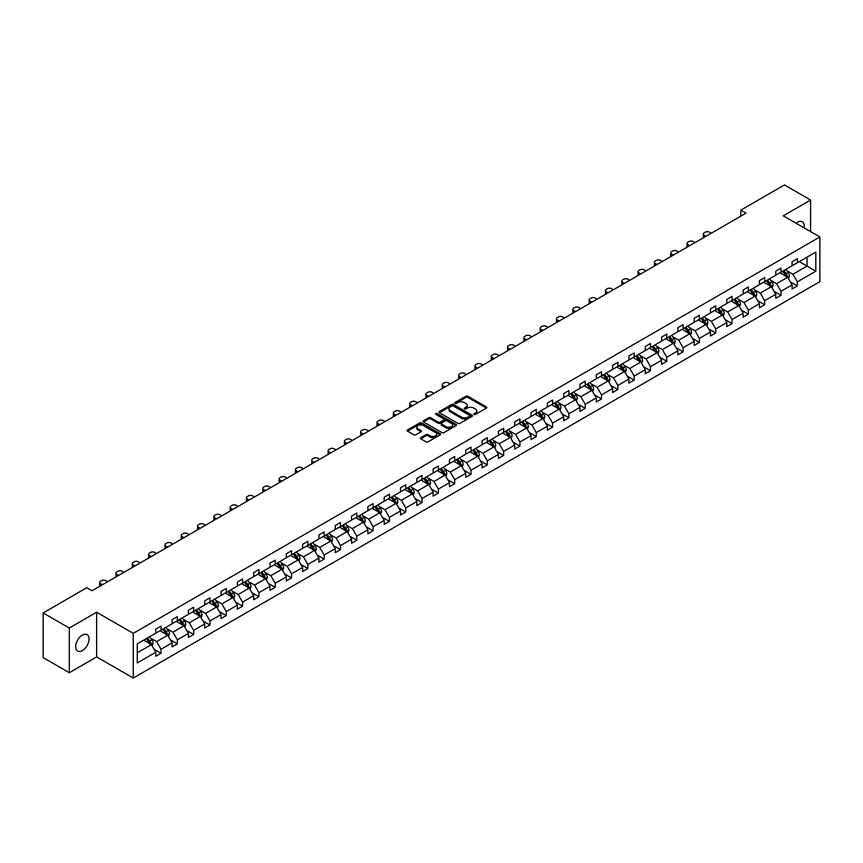 <?xml version="1.0" encoding="UTF-8"?>
<svg xmlns="http://www.w3.org/2000/svg" width="863" height="863" viewBox="0 0 863 863"><rect width="100%" height="100%" fill="white"/><g stroke="black" fill="none" stroke-linecap="round" stroke-linejoin="round"><path stroke-width="1.29" d="M474.067 414.413A1.014 0.583 0 0 0 475.502 414.413L486.419 408.113A1.456 0.841 0 0 0 486.84 407.519A1.456 0.841 0 0 0 486.419 406.937L467.94 396.268A1.456 0.841 0 0 0 465.88 396.268L454.974 402.557A1.014 0.583 0 0 0 456.408 403.388L457.822 402.579A4.649 2.686 0 0 1 464.391 402.579L465.934 403.463A4.649 2.686 0 0 1 467.293 405.362A4.649 2.686 0 0 1 465.934 407.26L464.521 408.07A1.014 0.583 0 0 0 465.955 408.9L467.368 408.091A4.649 2.686 0 0 1 473.938 408.091L475.481 408.976A4.649 2.686 0 0 1 476.84 410.874A4.649 2.686 0 0 1 475.481 412.773L474.067 413.582A1.014 0.583 0 0 0 474.067 414.413L474.067 413.582M82.373 650.551A9.461 5.469 120 0 0 88.555 642.212A9.461 5.469 120 0 0 87.098 634.618A9.461 5.469 120 0 0 82.373 635.092A9.461 5.469 120 0 0 76.181 643.431A9.461 5.469 120 0 0 77.638 651.015A9.461 5.469 120 0 0 82.373 650.551M804.057 227.843A9.461 5.469 120 0 0 802.256 221.737A9.461 5.469 120 0 0 797.52 222.201A9.461 5.469 120 0 0 796.064 223.237M420.82 437.627A1.456 0.841 0 0 0 420.389 438.221A1.456 0.841 0 0 0 420.82 438.814L425.998 441.813A1.456 0.841 0 0 0 428.048 441.813L440.162 434.823A1.456 0.841 0 0 0 440.594 434.229A1.456 0.841 0 0 0 440.162 433.636L421.683 422.967A1.456 0.841 0 0 0 419.634 422.967L407.519 429.957A1.456 0.841 0 0 0 407.099 430.551A1.456 0.841 0 0 0 407.519 431.144L413.787 434.758A1.456 0.841 0 0 0 415.837 434.758L421.025 431.77A1.456 0.841 0 0 0 421.446 431.176A1.456 0.841 0 0 0 421.025 430.583L417.919 428.782A3.884 2.244 0 0 1 416.775 427.207A3.884 2.244 0 0 1 419.181 425.125A3.884 2.244 0 0 1 423.409 425.621L435.578 432.643A3.884 2.244 0 0 1 436.71 434.229A3.884 2.244 0 0 1 434.316 436.3A3.884 2.244 0 0 1 430.076 435.815L428.048 434.639A1.456 0.841 0 0 0 425.998 434.639L420.82 437.627L420.82 438.814L425.998 435.847L425.998 434.639M96.645 612.234L69.299 628.027L43.15 612.935L43.15 657.617L69.299 672.709L96.645 656.916L133.247 678.048L133.247 633.366L96.645 612.234L96.645 656.916M810.594 231.618L810.594 200.043L783.248 215.836L819.85 236.969L133.247 633.366M810.594 200.043L784.445 184.952L740.788 210.151L740.788 216.192M43.15 612.935L86.818 587.725L92.039 590.745L746.01 213.172L740.788 210.151M457.929 423.377A1.456 0.841 0 0 0 459.979 423.377L472.093 416.387A1.456 0.841 0 0 0 472.514 415.793A1.456 0.841 0 0 0 472.093 415.2L453.614 404.531A1.456 0.841 0 0 0 451.565 404.531L439.45 411.522A1.456 0.841 0 0 0 439.019 412.115A1.456 0.841 0 0 0 439.45 412.708L457.929 423.377M436.311 414.639A1.014 0.583 0 0 1 437.347 414.779L437.347 413.571L456.128 424.413A1.456 0.841 0 0 1 456.559 425.006A1.456 0.841 0 0 1 456.128 425.599L444.014 432.59A1.456 0.841 0 0 1 441.964 432.59L423.485 421.931L423.485 420.745A1.456 0.841 0 0 0 423.064 421.338A1.456 0.841 0 0 0 423.485 421.931M423.485 420.745L428.674 417.746A1.456 0.841 0 0 1 430.723 417.746L438.221 422.072A1.456 0.841 0 0 0 440.27 422.072L443.711 420.087A1.456 0.841 0 0 0 444.132 419.494A1.456 0.841 0 0 0 443.711 418.9L435.901 414.402A1.014 0.583 0 0 1 437.347 413.571M69.299 628.027L69.299 672.709M137.282 643.852L155.793 633.162L155.793 629.116L161.014 626.096L161.014 630.141L172.104 623.744L172.104 619.699L177.336 616.678L177.336 620.724L188.414 614.316L188.414 610.27L193.646 607.261L193.646 611.306L204.736 604.898L204.736 600.853L209.968 597.832L209.968 601.878L221.047 595.481L221.047 591.435L226.279 588.415L226.279 592.46L237.368 586.063L237.368 582.018L242.589 578.997L242.589 583.043L253.679 576.646L253.679 572.601L258.911 569.58L258.911 573.625L269.99 567.218L269.99 563.172L275.221 560.163L275.221 564.208L286.311 557.8L286.311 553.755L291.543 550.734L291.543 554.78L302.622 548.383L302.622 544.337L307.854 541.317L307.854 545.362L318.943 538.965L318.943 534.92L324.164 531.899L324.164 535.945L335.254 529.548L335.254 525.502L340.486 522.482L340.486 526.527L351.575 520.13L351.575 516.074L356.797 513.064L356.797 517.11L367.886 510.702L367.886 506.657L373.118 503.636L373.118 507.681L384.197 501.284L384.197 497.239L389.429 494.219L389.429 498.264L400.518 491.867L400.518 487.822L405.75 484.801L405.75 488.846L416.829 482.449L416.829 478.404L422.061 475.384L422.061 479.429L433.15 473.032L433.15 468.987L438.372 465.966L438.372 470.011L449.461 463.604L449.461 459.558L454.693 456.538L454.693 460.594L465.783 454.186L465.783 450.141L471.004 447.12L471.004 451.166L482.093 444.769L482.093 440.723L487.325 437.703L487.325 441.748L498.404 435.351L498.404 431.306L503.636 428.285L503.636 432.331L514.726 425.934L514.726 421.888L519.958 418.868L519.958 422.913L531.036 416.505L531.036 412.46L536.268 409.45L536.268 413.496L547.358 407.088L547.358 403.043L552.579 400.022L552.579 404.067L563.668 397.67L563.668 393.625L568.9 390.605L568.9 394.65L579.979 388.253L579.979 384.208L585.211 381.187L585.211 385.232L596.301 378.835L596.301 374.79L601.533 371.77L601.533 375.815L612.611 369.407L612.611 365.362L617.843 362.352L617.843 366.397L628.933 359.99L628.933 355.944L634.165 352.924L634.165 356.969L645.244 350.572L645.244 346.527L650.475 343.506L650.475 347.552L661.565 341.155L661.565 337.109L666.786 334.089L666.786 338.134L677.876 331.737L677.876 327.692L683.108 324.671L683.108 328.717L694.186 322.32L694.186 318.274L699.418 315.254L699.418 319.299L710.508 312.891L710.508 308.846L715.74 305.826L715.74 309.871L726.819 303.474L726.819 299.429L732.051 296.408L732.051 300.453L743.14 294.056L743.14 290.011L748.361 286.991L748.361 291.036L759.451 284.639L759.451 280.594L764.683 277.573L764.683 281.618L775.772 275.221L775.772 271.176L780.993 268.156L780.993 272.201L792.083 265.793L792.083 261.748L797.315 258.738L797.315 262.784L815.826 252.093L815.826 271.176L797.315 281.856L797.315 285.901L792.083 288.922L792.083 284.876L780.993 291.284L780.993 295.329L775.772 298.339L775.772 294.294L764.683 300.702L764.683 304.747L759.451 307.767L759.451 303.722L748.361 310.119L748.361 314.164L743.14 317.185L743.14 313.14L732.051 319.537L732.051 323.582L726.819 326.602L726.819 322.557L715.74 328.954L715.74 332.999L710.508 336.02L710.508 331.975L699.418 338.372L699.418 342.428L694.186 345.437L694.186 341.392L683.108 347.8L683.108 351.845L677.876 354.866L677.876 350.82L666.786 357.217L666.786 361.263L661.565 364.283L661.565 360.238L650.475 366.635L650.475 370.68L645.244 373.701L645.244 369.655L634.165 376.052L634.165 380.098L628.933 383.118L628.933 379.073L617.843 385.47L617.843 389.515L612.611 392.536L612.611 388.49L601.533 394.898L601.533 398.943L596.301 401.964L596.301 397.908L585.211 404.316L585.211 408.361L579.979 411.381L579.979 407.336L568.9 413.733L568.9 417.778L563.668 420.799L563.668 416.753L552.579 423.15L552.579 427.196L547.358 430.216L547.358 426.171L536.268 432.568L536.268 436.613L531.036 439.634L531.036 435.588L519.958 441.996L519.958 446.042L514.726 449.051L514.726 445.006L503.636 451.414L503.636 455.459L498.404 458.48L498.404 454.434L487.325 460.831L487.325 464.877L482.093 467.897L482.093 463.852L471.004 470.249L471.004 474.294L465.783 477.315L465.783 473.269L454.693 479.666L454.693 483.712L449.461 486.732L449.461 482.687L438.372 489.084L438.372 493.14L433.15 496.149L433.15 492.104L422.061 498.512L422.061 502.557L416.829 505.578L416.829 501.532L405.75 507.929L405.75 511.975L400.518 514.995L400.518 510.95L389.429 517.347L389.429 521.392L384.197 524.413L384.197 520.367L373.118 526.764L373.118 530.81L367.886 533.83L367.886 529.785L356.797 536.182L356.797 540.227L351.575 543.248L351.575 539.202L340.486 545.61L340.486 549.655L335.254 552.676L335.254 548.62L324.164 555.028L324.164 559.073L318.943 562.093L318.943 558.048L307.854 564.445L307.854 568.49L302.622 571.511L302.622 567.466L291.543 573.863L291.543 577.908L286.311 580.928L286.311 576.883L275.221 583.28L275.221 587.325L269.99 590.346L269.99 586.301L258.911 592.708L258.911 596.754L253.679 599.763L253.679 595.718L242.589 602.126L242.589 606.171L237.368 609.192L237.368 605.146L226.279 611.543L226.279 615.589L221.047 618.609L221.047 614.564L209.968 620.961L209.968 625.006L204.736 628.027L204.736 623.981L193.646 630.378L193.646 634.424L188.414 637.444L188.414 633.399L177.336 639.807L177.336 643.852L172.104 646.862L172.104 642.816L161.014 649.224L161.014 653.269L155.793 656.29L155.793 652.245L137.282 662.924L137.282 643.852M133.247 678.048L819.85 281.651L819.85 236.969M159.968 630.745L167.713 635.211L156.624 641.608L150.572 638.113M156.624 641.608L161.014 649.224M167.713 635.211L172.104 642.816M155.793 632.191L156.624 632.676L161.014 630.141M176.289 621.328L184.024 625.794L172.945 632.191L166.883 628.696M172.945 632.191L177.336 639.807M184.024 625.794L188.414 633.399M172.104 622.773L172.945 623.259L177.336 620.724M192.6 611.91L200.345 616.376L189.256 622.773L183.204 619.278M189.256 622.773L193.646 630.378M200.345 616.376L204.736 623.981M188.414 613.356L189.256 613.841L193.646 611.306M208.922 602.482L216.656 606.959L205.567 613.356L199.515 609.861M205.567 613.356L209.968 620.961M216.656 606.959L221.047 614.564M204.736 603.938L205.567 604.413L209.968 601.878M225.232 593.064L232.967 597.53L221.888 603.938L215.836 600.443M221.888 603.938L226.279 611.543M232.967 597.53L237.368 605.146M221.047 594.51L221.888 594.995L226.279 592.46M241.543 583.647L249.288 588.113L238.199 594.51L232.147 591.026M238.199 594.51L242.589 602.126M249.288 588.113L253.679 595.718M237.368 585.092L238.199 585.578L242.589 583.043M257.864 574.229L265.599 578.695L254.52 585.092L248.458 581.597M254.52 585.092L258.911 592.708M265.599 578.695L269.99 586.301M253.679 575.675L254.52 576.16L258.911 573.625M274.175 564.812L281.921 569.278L270.831 575.675L264.779 572.18M270.831 575.675L275.221 583.28M281.921 569.278L286.311 576.883M269.99 566.257L270.831 566.743L275.221 564.208M290.497 555.384L298.231 559.86L287.142 566.257L281.09 562.762M287.142 566.257L291.543 573.863M298.231 559.86L302.622 567.466M286.311 556.84L287.142 557.325L291.543 554.78M306.807 545.966L314.553 550.432L303.463 556.84L297.411 553.345M303.463 556.84L307.854 564.445M314.553 550.432L318.943 558.048M302.622 547.422L303.463 547.897L307.854 545.362M323.129 536.549L330.863 541.015L319.774 547.422L313.722 543.927M319.774 547.422L324.164 555.028M330.863 541.015L335.254 548.62M318.943 537.994L319.774 538.48L324.164 535.945M339.439 527.131L347.174 531.597L336.095 537.994L330.044 534.499M336.095 537.994L340.486 545.61M347.174 531.597L351.575 539.202M335.254 528.577L336.095 529.062L340.486 526.527M355.75 517.714L363.496 522.18L352.406 528.577L346.354 525.082M352.406 528.577L356.797 536.182M363.496 522.18L367.886 529.785M351.575 519.159L352.406 519.645L356.797 517.11M372.072 508.285L379.806 512.762L368.728 519.159L362.665 515.664M368.728 519.159L373.118 526.764M379.806 512.762L384.197 520.367M367.886 509.742L368.728 510.227L373.118 507.681M388.382 498.868L396.128 503.334L385.038 509.742L378.986 506.247M385.038 509.742L389.429 517.347M396.128 503.334L400.518 510.95M384.197 500.324L385.038 500.799L389.429 498.264M404.704 489.45L412.438 493.916L401.349 500.324L395.297 496.829M401.349 500.324L405.75 507.929M412.438 493.916L416.829 501.532M400.518 490.896L401.349 491.381L405.75 488.846M421.015 480.033L428.76 484.499L417.67 490.896L411.619 487.401M417.67 490.896L422.061 498.512M428.76 484.499L433.15 492.104M416.829 481.478L417.67 481.964L422.061 479.429M437.325 470.615L445.071 475.082L433.981 481.478L427.929 477.983M433.981 481.478L438.372 489.084M445.071 475.082L449.461 482.687M433.15 472.061L433.981 472.546L438.372 470.011M453.647 461.198L461.381 465.664L450.303 472.061L444.251 468.566M450.303 472.061L454.693 479.666M461.381 465.664L465.783 473.269M449.461 462.644L450.303 463.129L454.693 460.594M469.957 451.77L477.703 456.247L466.613 462.644L460.562 459.148M466.613 462.644L471.004 470.249M477.703 456.247L482.093 463.852M465.783 453.226L466.613 453.701L471.004 451.166M486.279 442.352L494.014 446.818L482.935 453.226L476.872 449.731M482.935 453.226L487.325 460.831M494.014 446.818L498.404 454.434M482.093 443.798L482.935 444.283L487.325 441.748M502.59 432.935L510.335 437.401L499.246 443.798L493.194 440.303M499.246 443.798L503.636 451.414M510.335 437.401L514.726 445.006M498.404 434.38L499.246 434.866L503.636 432.331M518.911 423.517L526.646 427.983L515.556 434.38L509.504 430.885M515.556 434.38L519.958 441.996M526.646 427.983L531.036 435.588M514.726 424.963L515.556 425.448L519.958 422.913M535.222 414.1L542.956 418.566L531.878 424.963L525.826 421.468M531.878 424.963L536.268 432.568M542.956 418.566L547.358 426.171M531.036 415.545L531.878 416.031L536.268 413.496M551.533 404.671L559.278 409.148L548.188 415.545L542.137 412.05M548.188 415.545L552.579 423.15M559.278 409.148L563.668 416.753M547.358 406.128L548.188 406.602L552.579 404.067M567.854 395.254L575.589 399.72L564.51 406.128L558.447 402.633M564.51 406.128L568.9 413.733M575.589 399.72L579.979 407.336M563.668 396.71L564.51 397.185L568.9 394.65M584.165 385.837L591.91 390.303L580.821 396.71L574.769 393.215M580.821 396.71L585.211 404.316M591.91 390.303L596.301 397.908M579.979 387.282L580.821 387.767L585.211 385.232M600.486 376.419L608.221 380.885L597.131 387.282L591.079 383.787M597.131 387.282L601.533 394.898M608.221 380.885L612.611 388.49M596.301 377.865L597.131 378.35L601.533 375.815M616.797 367.002L624.542 371.468L613.453 377.865L607.401 374.369M613.453 377.865L617.843 385.47M624.542 371.468L628.933 379.073M612.611 368.447L613.453 368.933L617.843 366.397M633.118 357.573L640.853 362.05L629.763 368.447L623.712 364.952M629.763 368.447L634.165 376.052M640.853 362.05L645.244 369.655M628.933 359.03L629.763 359.515L634.165 356.969M649.429 348.156L657.164 352.622L646.085 359.03L640.033 355.534M646.085 359.03L650.475 366.635M657.164 352.622L661.565 360.238M645.244 349.612L646.085 350.087L650.475 347.552M665.74 338.738L673.485 343.204L662.396 349.612L656.344 346.117M662.396 349.612L666.786 357.217M673.485 343.204L677.876 350.82M661.565 340.184L662.396 340.669L666.786 338.134M682.061 329.321L689.796 333.787L678.717 340.184L672.655 336.689M678.717 340.184L683.108 347.8M689.796 333.787L694.186 341.392M677.876 330.766L678.717 331.252L683.108 328.717M698.372 319.903L706.117 324.369L695.028 330.766L688.976 327.271M695.028 330.766L699.418 338.372M706.117 324.369L710.508 331.975M694.186 321.349L695.028 321.834L699.418 319.299M714.693 310.475L722.428 314.952L711.339 321.349L705.287 317.854M711.339 321.349L715.74 328.954M722.428 314.952L726.819 322.557M710.508 311.931L711.339 312.417L715.74 309.871M731.004 301.058L738.75 305.534L727.66 311.931L721.608 308.436M727.66 311.931L732.051 319.537M738.75 305.534L743.14 313.14M726.819 302.514L727.66 302.989L732.051 300.453M747.315 291.64L755.06 296.106L743.971 302.514L737.919 299.019M743.971 302.514L748.361 310.119M755.06 296.106L759.451 303.722M743.14 293.086L743.971 293.571L748.361 291.036M763.636 282.223L771.371 286.689L760.292 293.086L754.24 289.59M760.292 293.086L764.683 300.702M771.371 286.689L775.772 294.294M759.451 283.668L760.292 284.154L764.683 281.618M779.947 272.805L787.692 277.271L776.603 283.668L770.551 280.173M776.603 283.668L780.993 291.284M787.692 277.271L792.083 284.876M775.772 274.251L776.603 274.736L780.993 272.201M799.3 261.629L807.034 266.095L792.924 274.251L786.862 270.755M792.924 274.251L797.315 281.856M815.826 271.176L807.034 266.095L807.034 257.163L815.826 252.093M792.083 264.833L792.924 265.319L797.315 262.784M137.282 652.784L151.392 644.629L143.657 640.163M151.392 644.629L155.793 652.245M790.357 281.888L797.315 285.901M774.046 291.306L780.993 295.329M757.725 300.734L764.683 304.747M741.414 310.151L748.361 314.164M725.093 319.569L732.051 323.582M708.782 328.986L715.74 332.999M692.46 338.404L699.418 342.428M676.15 347.821L683.108 351.845M659.839 357.25L666.786 361.263M643.518 366.667L650.475 370.68M627.207 376.085L634.165 380.098M610.885 385.502L617.843 389.515M594.575 394.92L601.533 398.943M578.264 404.348L585.211 408.361M561.942 413.765L568.9 417.778M545.632 423.183L552.579 427.196M529.31 432.6L536.268 436.613M513 442.018L519.958 446.042M496.678 451.446L503.636 455.459M480.367 460.864L487.325 464.877M464.057 470.281L471.004 474.294M447.735 479.699L454.693 483.712M431.424 489.116L438.372 493.14M415.103 498.534L422.061 502.557M398.792 507.962L405.75 511.975M382.471 517.379L389.429 521.392M366.16 526.797L373.118 530.81M349.849 536.214L356.797 540.227M333.528 545.632L340.486 549.655M317.217 555.06L324.164 559.073M300.896 564.478L307.854 568.49M284.585 573.895L291.543 577.908M268.274 583.312L275.221 587.325M251.953 592.73L258.911 596.754M235.642 602.158L242.589 606.171M219.321 611.576L226.279 615.589M203.01 620.993L209.968 625.006M186.688 630.411L193.646 634.424M170.378 639.828L177.336 643.852M154.067 649.256L161.014 653.269M474.477 414.553L475.481 413.981A4.649 2.686 0 0 0 476.84 412.083L476.84 410.874M467.293 405.362L467.293 406.57A4.649 2.686 0 0 1 465.934 408.469L464.93 409.04M486.398 408.123L467.94 397.465A1.456 0.841 0 0 0 465.88 397.465L455.384 403.539M472.072 416.398L453.614 405.739A1.456 0.841 0 0 0 451.565 405.739L439.472 412.719M469.526 416.203A1.014 0.583 0 0 0 469.526 415.373L453.302 406.009A1.014 0.583 0 0 0 451.867 406.009L450.378 406.872A4.649 2.686 0 0 0 449.019 408.771A4.649 2.686 0 0 0 450.378 410.669L461.468 417.066A4.649 2.686 0 0 0 468.037 417.066L469.526 416.203L469.526 417.412A1.014 0.583 0 0 0 469.828 417.002L469.828 415.793M449.019 408.771L449.019 409.979A4.649 2.686 0 0 0 450.378 411.878L450.378 410.669M469.526 417.412L468.037 418.275A4.649 2.686 0 0 1 461.468 418.275L450.378 411.878M423.506 421.942L428.674 418.954L428.674 417.746M444.132 419.494L444.132 420.702A1.456 0.841 0 0 1 443.711 421.295L440.27 423.28A1.456 0.841 0 0 1 438.221 423.28L430.723 418.954A1.456 0.841 0 0 0 428.674 418.954M437.347 414.779L456.106 425.61M445.988 426.559A3.884 2.244 0 0 0 450.227 427.056A3.884 2.244 0 0 0 452.622 424.974A3.884 2.244 0 0 0 451.489 423.399L447.196 420.917A1.456 0.841 0 0 0 445.146 420.917L441.705 422.902A1.456 0.841 0 0 0 441.284 423.496A1.456 0.841 0 0 0 441.705 424.089L445.988 426.559L445.988 427.768A3.884 2.244 0 0 0 450.227 428.253A3.884 2.244 0 0 0 452.622 426.182L452.622 424.974M441.284 423.496L441.284 424.704A1.456 0.841 0 0 0 441.705 425.297L441.705 424.089M445.988 427.768L441.705 425.297M436.71 434.229L436.71 435.437A3.884 2.244 0 0 1 434.316 437.509A3.884 2.244 0 0 1 430.076 437.012L428.048 435.847A1.456 0.841 0 0 0 425.998 435.847M416.775 427.207L416.775 428.404A3.884 2.244 0 0 0 417.919 429.99L417.919 428.782M421.004 431.78L417.919 429.99M440.152 434.833L421.683 424.175A1.456 0.841 0 0 0 419.634 424.175L407.541 431.155M788.48 278.652L789.451 275.869A3.916 2.265 -120 0 0 788.199 272.535L785.848 269.396M706.063 236.246L704.208 235.168A2.956 1.704 -0 0 1 703.345 233.97A2.956 1.704 -0 0 1 704.208 232.762L705.254 232.158A2.956 1.704 -0 0 1 709.44 232.158L711.295 233.226M781.641 273.776L780.616 272.417M703.593 237.67A2.956 1.704 180 0 1 703.345 236.98L703.345 233.97M786.074 276.764L787.326 276.041A3.916 2.265 -120 0 0 786.204 273.679L783.863 270.54M782.881 271.111L785.459 274.563A1.996 1.154 60 0 1 785.826 275.168L787.326 276.041M782.601 271.273L784.952 274.402A3.916 2.265 60 0 1 785.934 276.257M772.169 288.069L773.129 285.286A3.916 2.265 -120 0 0 771.878 281.953L769.537 278.814M689.742 245.664L687.897 244.596A2.956 1.704 -0 0 1 687.024 243.388A2.956 1.704 -0 0 1 687.897 242.179L688.944 241.575A2.956 1.704 -0 0 1 693.129 241.575L694.974 242.643M765.319 283.193L764.305 281.834M687.272 247.088A2.956 1.704 180 0 1 687.024 246.408L687.024 243.388M769.764 286.182L771.015 285.459A3.916 2.265 -120 0 0 769.893 283.096L767.541 279.968M766.56 280.529L769.149 283.981A1.996 1.154 60 0 1 769.516 284.585L771.015 285.459M766.29 280.691L768.642 283.819A3.916 2.265 60 0 1 769.613 285.675M755.859 297.487L756.819 294.704A3.916 2.265 -120 0 0 755.567 291.37L753.216 288.231M673.431 255.081L671.576 254.013A2.956 1.704 -0 0 1 670.713 252.805A2.956 1.704 -0 0 1 671.576 251.597L672.622 250.993A2.956 1.704 -0 0 1 676.808 250.993L678.663 252.061M749.008 292.611L747.984 291.252M670.961 256.505A2.956 1.704 180 0 1 670.713 255.826L670.713 252.805M753.442 295.599L754.704 294.876A3.916 2.265 -120 0 0 753.582 292.514L751.231 289.385M750.249 289.946L752.827 293.398A1.996 1.154 60 0 1 753.194 294.003L754.704 294.876M749.979 290.108L752.32 293.247A3.916 2.265 60 0 1 753.302 295.092M739.537 306.904L740.497 304.132A3.916 2.265 -120 0 0 739.246 300.788L736.905 297.659M657.121 264.499L655.265 263.431A2.956 1.704 -0 0 1 654.402 262.223A2.956 1.704 -0 0 1 655.265 261.014L656.312 260.41A2.956 1.704 -0 0 1 660.497 260.41L662.342 261.478M732.687 302.039L731.673 300.68M654.65 265.923A2.956 1.704 180 0 1 654.402 265.243L654.402 262.223M737.131 305.017L738.383 304.294A3.916 2.265 -120 0 0 737.261 301.942L734.92 298.803M733.938 299.375L736.517 302.816A1.996 1.154 60 0 1 736.883 303.431L738.383 304.294M733.658 299.526L736.01 302.665A3.916 2.265 60 0 1 736.98 304.51M723.226 316.322L724.186 313.549A3.916 2.265 -120 0 0 722.935 310.205L720.583 307.077M640.799 273.916L638.954 272.848A2.956 1.704 -0 0 1 638.081 271.64A2.956 1.704 -0 0 1 638.954 270.432L639.99 269.828A2.956 1.704 -0 0 1 644.176 269.828L646.031 270.896M716.376 311.457L715.362 310.097M638.329 275.34A2.956 1.704 180 0 1 638.081 274.661L638.081 271.64M720.81 314.434L722.072 313.711A3.916 2.265 -120 0 0 720.95 311.36L718.599 308.22M717.617 308.792L720.206 312.244A1.996 1.154 60 0 1 720.562 312.848L722.072 313.711M717.347 308.943L719.688 312.082A3.916 2.265 60 0 1 720.67 313.938M706.905 325.75L707.876 322.967A3.916 2.265 -120 0 0 706.624 319.634L704.273 316.494M624.488 283.334L622.633 282.266A2.956 1.704 -0 0 1 621.77 281.058A2.956 1.704 -0 0 1 622.633 279.86L623.679 279.256A2.956 1.704 -0 0 1 627.865 279.256L629.71 280.324M700.066 320.874L699.041 319.515M622.018 284.768A2.956 1.704 180 0 1 621.77 284.078L621.77 281.058M704.499 323.862L705.751 323.129A3.916 2.265 -120 0 0 704.629 320.777L702.288 317.638M701.306 318.21L703.884 321.662A1.996 1.154 60 0 1 704.251 322.266L705.751 323.129M701.026 318.371L703.377 321.5A3.916 2.265 60 0 1 704.359 323.355M690.594 335.168L691.554 332.384A3.916 2.265 -120 0 0 690.303 329.051L687.951 325.912M608.167 292.762L606.322 291.694A2.956 1.704 -0 0 1 605.448 290.486A2.956 1.704 -0 0 1 606.322 289.278L607.369 288.674A2.956 1.704 -0 0 1 611.543 288.674L613.399 289.741M683.744 330.292L682.73 328.932M605.697 294.186A2.956 1.704 180 0 1 605.448 293.506L605.448 290.486M688.189 333.28L689.44 332.557A3.916 2.265 -120 0 0 688.318 330.195L685.966 327.066M684.985 327.627L687.574 331.079A1.996 1.154 60 0 1 687.93 331.683L689.44 332.557M684.715 327.789L687.067 330.917A3.916 2.265 60 0 1 688.038 332.773M674.283 344.585L675.244 341.802A3.916 2.265 -120 0 0 673.992 338.469L671.641 335.329M591.856 302.179L590.001 301.111A2.956 1.704 -0 0 1 589.138 299.903A2.956 1.704 -0 0 1 590.001 298.695L591.047 298.091A2.956 1.704 -0 0 1 595.233 298.091L597.088 299.159M667.433 339.709L666.409 338.35M589.386 303.603A2.956 1.704 180 0 1 589.138 302.924L589.138 299.903M671.867 342.697L673.129 341.975A3.916 2.265 -120 0 0 672.007 339.612L669.656 336.484M668.674 337.045L671.252 340.497A1.996 1.154 60 0 1 671.619 341.101L673.129 341.975M668.404 337.206L670.745 340.346A3.916 2.265 60 0 1 671.727 342.19M657.962 354.003L658.922 351.23A3.916 2.265 -120 0 0 657.671 347.886L655.33 344.758M575.535 311.597L573.69 310.529A2.956 1.704 -0 0 1 572.827 309.321A2.956 1.704 -0 0 1 573.69 308.113L574.736 307.508A2.956 1.704 -0 0 1 578.922 307.508L580.767 308.576M651.112 349.127L650.098 347.767M573.064 313.021A2.956 1.704 180 0 1 572.827 312.341L572.827 309.321M655.556 352.115L656.808 351.392A3.916 2.265 -120 0 0 655.686 349.04L653.334 345.901M652.352 346.473L654.941 349.914A1.996 1.154 60 0 1 655.308 350.529L656.808 351.392M652.083 346.624L654.434 349.763A3.916 2.265 60 0 1 655.405 351.608M641.651 363.42L642.611 360.648A3.916 2.265 -120 0 0 641.36 357.304L639.008 354.175M559.224 321.014L557.369 319.946A2.956 1.704 -0 0 1 556.506 318.738A2.956 1.704 -0 0 1 557.369 317.53L558.415 316.926A2.956 1.704 -0 0 1 562.6 316.926L564.456 317.994M634.801 358.555L633.776 357.196M556.754 322.438A2.956 1.704 180 0 1 556.506 321.759L556.506 318.738M639.235 361.532L640.497 360.81A3.916 2.265 -120 0 0 639.375 358.458L637.023 355.319M636.042 355.89L638.631 359.332A1.996 1.154 60 0 1 638.987 359.947L640.497 360.81M635.772 356.041L638.113 359.181A3.916 2.265 60 0 1 639.095 361.025M625.33 372.838L626.29 370.065A3.916 2.265 -120 0 0 625.039 366.732L622.698 363.593M542.913 330.432L541.058 329.364A2.956 1.704 -0 0 1 540.195 328.156A2.956 1.704 -0 0 1 541.058 326.948L542.104 326.343A2.956 1.704 -0 0 1 546.29 326.343L548.134 327.422M618.48 367.972L617.466 366.613M540.443 331.867A2.956 1.704 180 0 1 540.195 331.176L540.195 328.156M622.924 370.961L624.176 370.227A3.916 2.265 -120 0 0 623.054 367.875L620.713 364.736M619.731 365.308L622.309 368.76A1.996 1.154 60 0 1 622.676 369.364L624.176 370.227M619.451 365.47L621.802 368.598A3.916 2.265 60 0 1 622.773 370.454M609.019 382.266L609.979 379.483A3.916 2.265 -120 0 0 608.728 376.149L606.376 373.01M526.592 339.86L524.747 338.792A2.956 1.704 -0 0 1 523.873 337.584A2.956 1.704 -0 0 1 524.747 336.376L525.794 335.772A2.956 1.704 -0 0 1 529.968 335.772L531.824 336.84M602.169 377.39L601.155 376.031M524.121 341.284A2.956 1.704 180 0 1 523.873 340.594L523.873 337.584M606.603 380.378L607.865 379.655A3.916 2.265 -120 0 0 606.743 377.293L604.391 374.164M603.41 374.725L605.999 378.177A1.996 1.154 60 0 1 606.355 378.781L607.865 379.655M603.14 374.887L605.481 378.016A3.916 2.265 60 0 1 606.462 379.871M592.698 391.683L593.668 388.9A3.916 2.265 -120 0 0 592.417 385.567L590.065 382.428M510.281 349.278L508.426 348.21A2.956 1.704 -0 0 1 507.563 347.002A2.956 1.704 -0 0 1 508.426 345.793L509.472 345.189A2.956 1.704 -0 0 1 513.658 345.189L515.502 346.257M585.858 386.807L584.834 385.448M507.811 350.702A2.956 1.704 180 0 1 507.563 350.022L507.563 347.002M590.292 389.796L591.543 389.073A3.916 2.265 -120 0 0 590.421 386.71L588.081 383.582M587.099 384.143L589.677 387.595A1.996 1.154 60 0 1 590.044 388.199L591.543 389.073M586.818 384.305L589.17 387.433A3.916 2.265 60 0 1 590.152 389.289M576.387 401.101L577.347 398.328A3.916 2.265 -120 0 0 576.096 394.984L573.755 391.856M493.96 358.695L492.115 357.627A2.956 1.704 -0 0 1 491.241 356.419A2.956 1.704 -0 0 1 492.115 355.211L493.161 354.607A2.956 1.704 -0 0 1 497.336 354.607L499.192 355.675M569.537 396.225L568.523 394.866M491.489 360.119A2.956 1.704 180 0 1 491.241 359.44L491.241 356.419M573.981 399.213L575.233 398.49A3.916 2.265 -120 0 0 574.111 396.128L571.759 392.999M570.777 393.56L573.366 397.012A1.996 1.154 60 0 1 573.722 397.616L575.233 398.49M570.508 393.722L572.859 396.861A3.916 2.265 60 0 1 573.83 398.706M560.076 410.518L561.036 407.746A3.916 2.265 -120 0 0 559.785 404.402L557.433 401.273M477.649 368.113L475.793 367.045A2.956 1.704 -0 0 1 474.93 365.836A2.956 1.704 -0 0 1 475.793 364.628L476.84 364.024A2.956 1.704 -0 0 1 481.025 364.024L482.881 365.092M553.226 405.653L552.201 404.294M475.179 369.537A2.956 1.704 180 0 1 474.93 368.857L474.93 365.836M557.66 408.631L558.922 407.908A3.916 2.265 -120 0 0 557.8 405.556L555.448 402.417M554.467 402.989L557.045 406.43A1.996 1.154 60 0 1 557.412 407.045L558.922 407.908M554.197 403.14L556.538 406.279A3.916 2.265 60 0 1 557.52 408.123M543.755 419.936L544.715 417.163A3.916 2.265 -120 0 0 543.463 413.83L541.123 410.691M461.327 377.53L459.483 376.462A2.956 1.704 -0 0 1 458.62 375.254A2.956 1.704 -0 0 1 459.483 374.046L460.529 373.442A2.956 1.704 -0 0 1 464.715 373.442L466.559 374.51M536.905 415.071L535.891 413.711M458.857 378.965A2.956 1.704 180 0 1 458.62 378.274L458.62 375.254M541.349 418.059L542.6 417.325A3.916 2.265 -120 0 0 541.479 414.974L539.127 411.834M538.145 412.406L540.734 415.858A1.996 1.154 60 0 1 541.101 416.462L542.6 417.325M537.876 412.557L540.227 415.696A3.916 2.265 60 0 1 541.198 417.552M527.444 429.364L528.404 426.581A3.916 2.265 -120 0 0 527.153 423.248L524.801 420.108M445.017 386.958L443.161 385.88A2.956 1.704 -0 0 1 442.298 384.682A2.956 1.704 -0 0 1 443.161 383.474L444.208 382.87A2.956 1.704 -0 0 1 448.393 382.87L450.249 383.938M520.594 424.488L519.58 423.129M442.546 388.382A2.956 1.704 180 0 1 442.298 387.692L442.298 384.682M525.028 427.476L526.29 426.754A3.916 2.265 -120 0 0 525.168 424.391L522.816 421.252M521.835 421.824L524.424 425.276A1.996 1.154 60 0 1 524.78 425.88L526.29 426.754M521.565 421.985L523.906 425.114A3.916 2.265 60 0 1 524.887 426.969M511.123 438.782L512.083 435.998A3.916 2.265 -120 0 0 510.842 432.665L508.49 429.526M428.706 396.376L426.851 395.308A2.956 1.704 -0 0 1 425.988 394.1A2.956 1.704 -0 0 1 426.851 392.892L427.897 392.287A2.956 1.704 -0 0 1 432.083 392.287L433.927 393.355M504.272 433.906L503.258 432.546M426.236 397.8A2.956 1.704 180 0 1 425.988 397.12L425.988 394.1M508.717 436.894L509.968 436.171A3.916 2.265 -120 0 0 508.846 433.809L506.505 430.68M505.524 431.241L508.102 434.693A1.996 1.154 60 0 1 508.469 435.297L509.968 436.171M505.243 431.403L507.595 434.531A3.916 2.265 60 0 1 508.566 436.387M494.812 448.199L495.772 445.416A3.916 2.265 -120 0 0 494.521 442.083L492.169 438.954M412.385 405.793L410.54 404.725A2.956 1.704 -0 0 1 409.666 403.517A2.956 1.704 -0 0 1 410.54 402.309L411.586 401.705A2.956 1.704 -0 0 1 415.761 401.705L417.616 402.773M487.962 443.323L486.948 441.964M409.914 407.217A2.956 1.704 180 0 1 409.666 406.538L409.666 403.517M492.406 446.311L493.658 445.588A3.916 2.265 -120 0 0 492.536 443.226L490.184 440.098M489.202 440.659L491.791 444.111A1.996 1.154 60 0 1 492.147 444.715L493.658 445.588M488.933 440.82L491.284 443.96A3.916 2.265 60 0 1 492.255 445.804M478.49 457.617L479.461 454.844A3.916 2.265 -120 0 0 478.21 451.5L475.858 448.372M396.074 415.211L394.218 414.143A2.956 1.704 -0 0 1 393.355 412.935A2.956 1.704 -0 0 1 394.218 411.727L395.265 411.122A2.956 1.704 -0 0 1 399.45 411.122L401.306 412.19M471.651 452.751L470.626 451.392M393.604 416.635A2.956 1.704 180 0 1 393.355 415.955L393.355 412.935M476.085 455.729L477.336 455.006A3.916 2.265 -120 0 0 476.214 452.654L473.873 449.515M472.892 450.087L475.47 453.528A1.996 1.154 60 0 1 475.837 454.143L477.336 455.006M472.611 450.238L474.963 453.377A3.916 2.265 60 0 1 475.945 455.222M462.18 467.034L463.14 464.262A3.916 2.265 -120 0 0 461.888 460.918L459.548 457.789M379.752 424.628L377.908 423.56A2.956 1.704 -0 0 1 377.034 422.352A2.956 1.704 -0 0 1 377.908 421.144L378.954 420.54A2.956 1.704 -0 0 1 383.14 420.54L384.984 421.608M455.33 462.169L454.316 460.81M377.282 426.052A2.956 1.704 180 0 1 377.034 425.373L377.034 422.352M459.774 465.146L461.025 464.423A3.916 2.265 -120 0 0 459.903 462.072L457.552 458.933M456.57 459.504L459.159 462.956A1.996 1.154 60 0 1 459.526 463.56L461.025 464.423M456.3 459.655L458.652 462.795A3.916 2.265 60 0 1 459.623 464.65M445.869 476.462L446.829 473.679A3.916 2.265 -120 0 0 445.578 470.346L443.226 467.207M363.442 434.046L361.586 432.978A2.956 1.704 -0 0 1 360.723 431.77A2.956 1.704 -0 0 1 361.586 430.572L362.633 429.968A2.956 1.704 -0 0 1 366.818 429.968L368.674 431.036M439.019 471.586L437.994 470.227M360.971 435.481A2.956 1.704 180 0 1 360.723 434.79L360.723 431.77M443.453 474.574L444.715 473.852A3.916 2.265 -120 0 0 443.593 471.489L441.241 468.35M440.259 468.922L442.838 472.374A1.996 1.154 60 0 1 443.204 472.978L444.715 473.852M439.99 469.084L442.331 472.212A3.916 2.265 60 0 1 443.312 474.067M429.547 485.88L430.508 483.097A3.916 2.265 -120 0 0 429.256 479.763L426.915 476.624M347.131 443.474L345.276 442.406A2.956 1.704 -0 0 1 344.413 441.198A2.956 1.704 -0 0 1 345.276 439.99L346.322 439.386A2.956 1.704 -0 0 1 350.507 439.386L352.352 440.454M422.697 481.004L421.683 479.645M344.661 444.898A2.956 1.704 180 0 1 344.413 444.218L344.413 441.198M427.142 483.992L428.393 483.269A3.916 2.265 -120 0 0 427.271 480.907L424.93 477.778M423.949 478.339L426.527 481.791A1.996 1.154 60 0 1 426.894 482.395L428.393 483.269M423.668 478.501L426.02 481.63A3.916 2.265 60 0 1 426.991 483.485M413.237 495.297L414.197 492.514A3.916 2.265 -120 0 0 412.946 489.181L410.594 486.042M330.809 452.892L328.965 451.824A2.956 1.704 -0 0 1 328.091 450.615A2.956 1.704 -0 0 1 328.965 449.407L330 448.803A2.956 1.704 -0 0 1 334.186 448.803L336.041 449.871M406.387 490.421L405.373 489.062M328.339 454.316A2.956 1.704 180 0 1 328.091 453.636L328.091 450.615M410.82 493.409L412.083 492.687A3.916 2.265 -120 0 0 410.961 490.324L408.609 487.196M407.627 487.757L410.216 491.209A1.996 1.154 60 0 1 410.572 491.813L412.083 492.687M407.358 487.919L409.698 491.058A3.916 2.265 60 0 1 410.68 492.902M396.915 504.715L397.875 501.942A3.916 2.265 -120 0 0 396.635 498.598L394.283 495.47M314.499 462.309L312.643 461.241A2.956 1.704 -0 0 1 311.78 460.033A2.956 1.704 -0 0 1 312.643 458.825L313.69 458.221A2.956 1.704 -0 0 1 317.875 458.221L319.72 459.289M390.076 499.839L389.051 498.49M312.028 463.733A2.956 1.704 180 0 1 311.78 463.053L311.78 460.033M394.51 502.827L395.761 502.104A3.916 2.265 -120 0 0 394.639 499.753L392.298 496.613M391.317 497.185L393.895 500.626A1.996 1.154 60 0 1 394.262 501.241L395.761 502.104M391.036 497.336L393.388 500.475A3.916 2.265 60 0 1 394.369 502.32M380.605 514.132L381.565 511.36A3.916 2.265 -120 0 0 380.313 508.016L377.962 504.887M298.177 471.727L296.333 470.659A2.956 1.704 -0 0 1 295.459 469.45A2.956 1.704 -0 0 1 296.333 468.242L297.379 467.638A2.956 1.704 -0 0 1 301.554 467.638L303.409 468.706M373.755 509.267L372.74 507.908M295.707 473.151A2.956 1.704 180 0 1 295.459 472.471L295.459 469.45M378.199 512.244L379.45 511.522A3.916 2.265 -120 0 0 378.328 509.17L375.977 506.031M374.995 506.603L377.584 510.055A1.996 1.154 60 0 1 377.94 510.659L379.45 511.522M374.725 506.754L377.077 509.893A3.916 2.265 60 0 1 378.048 511.737M364.294 523.55L365.254 520.777A3.916 2.265 -120 0 0 364.003 517.444L361.651 514.305M281.867 481.144L280.011 480.076A2.956 1.704 -0 0 1 279.148 478.868A2.956 1.704 -0 0 1 280.011 477.66L281.058 477.066A2.956 1.704 -0 0 1 285.243 477.066L287.099 478.134M357.444 518.685L356.419 517.325M279.396 482.579A2.956 1.704 180 0 1 279.148 481.888L279.148 478.868M361.877 521.673L363.14 520.939A3.916 2.265 -120 0 0 362.018 518.587L359.666 515.448M358.684 516.02L361.263 519.472A1.996 1.154 60 0 1 361.629 520.076L363.14 520.939M358.404 516.182L360.756 519.31A3.916 2.265 60 0 1 361.737 521.166M347.972 532.978L348.932 530.195A3.916 2.265 -120 0 0 347.681 526.861L345.34 523.722M265.545 490.572L263.7 489.504A2.956 1.704 -0 0 1 262.837 488.296A2.956 1.704 -0 0 1 263.7 487.088L264.747 486.484A2.956 1.704 -0 0 1 268.932 486.484L270.777 487.552M341.122 528.102L340.108 526.743M263.075 491.996A2.956 1.704 180 0 1 262.837 491.306L262.837 488.296M345.567 531.09L346.818 530.367A3.916 2.265 -120 0 0 345.696 528.005L343.345 524.877M342.363 525.438L344.952 528.89A1.996 1.154 60 0 1 345.319 529.494L346.818 530.367M342.093 525.599L344.445 528.728A3.916 2.265 60 0 1 345.416 530.583M331.662 542.396L332.622 539.612A3.916 2.265 -120 0 0 331.37 536.279L329.019 533.14M249.234 499.99L247.379 498.922A2.956 1.704 -0 0 1 246.516 497.714A2.956 1.704 -0 0 1 247.379 496.505L248.425 495.901A2.956 1.704 -0 0 1 252.611 495.901L254.466 496.969M324.812 537.52L323.787 536.16M246.764 501.414A2.956 1.704 180 0 1 246.516 500.734L246.516 497.714M329.245 540.508L330.507 539.785A3.916 2.265 -120 0 0 329.386 537.422L327.034 534.294M326.052 534.855L328.641 538.307A1.996 1.154 60 0 1 328.997 538.911L330.507 539.785M325.783 535.017L328.123 538.145A3.916 2.265 60 0 1 329.105 540.001M315.34 551.813L316.3 549.041A3.916 2.265 -120 0 0 315.049 545.696L312.708 542.568M232.924 509.407L231.068 508.339A2.956 1.704 -0 0 1 230.205 507.131A2.956 1.704 -0 0 1 231.068 505.923L232.115 505.319A2.956 1.704 -0 0 1 236.3 505.319L238.145 506.387M308.49 546.937L307.476 545.578M230.453 510.831A2.956 1.704 180 0 1 230.205 510.152L230.205 507.131M312.935 549.925L314.186 549.202A3.916 2.265 -120 0 0 313.064 546.84L310.723 543.712M309.741 544.273L312.32 547.725A1.996 1.154 60 0 1 312.686 548.329L314.186 549.202M309.461 544.434L311.813 547.574A3.916 2.265 60 0 1 312.784 549.418M299.03 561.23L299.99 558.458A3.916 2.265 -120 0 0 298.738 555.114L296.387 551.986M216.602 518.825L214.758 517.757A2.956 1.704 -0 0 1 213.884 516.549A2.956 1.704 -0 0 1 214.758 515.34L215.804 514.736A2.956 1.704 -0 0 1 219.979 514.736L221.834 515.804M292.179 556.365L291.165 555.006M214.132 520.249A2.956 1.704 180 0 1 213.884 519.569L213.884 516.549M296.613 559.343L297.875 558.62A3.916 2.265 -120 0 0 296.753 556.268L294.402 553.129M293.42 553.701L296.009 557.142A1.996 1.154 60 0 1 296.365 557.757L297.875 558.62M293.15 553.852L295.491 556.991A3.916 2.265 60 0 1 296.473 558.836M282.708 570.648L283.679 567.876A3.916 2.265 -120 0 0 282.428 564.542L280.076 561.403M200.292 528.242L198.436 527.174A2.956 1.704 -0 0 1 197.573 525.966A2.956 1.704 -0 0 1 198.436 524.758L199.482 524.154A2.956 1.704 -0 0 1 203.668 524.154L205.513 525.222M275.869 565.783L274.844 564.424M197.821 529.677A2.956 1.704 180 0 1 197.573 528.987L197.573 525.966M280.302 568.771L281.554 568.037A3.916 2.265 -120 0 0 280.432 565.686L278.091 562.547M277.109 563.118L279.688 566.57A1.996 1.154 60 0 1 280.054 567.174L281.554 568.037M276.829 563.269L279.181 566.408A3.916 2.265 60 0 1 280.162 568.264M266.397 580.076L267.357 577.293A3.916 2.265 -120 0 0 266.106 573.96L263.765 570.821M183.97 537.671L182.125 536.603A2.956 1.704 -0 0 1 181.252 535.394A2.956 1.704 -0 0 1 182.125 534.186L183.172 533.582A2.956 1.704 -0 0 1 187.347 533.582L189.202 534.65M259.547 575.2L258.533 573.841M181.5 539.095A2.956 1.704 180 0 1 181.252 538.404L181.252 535.394M263.992 578.188L265.243 577.466A3.916 2.265 -120 0 0 264.121 575.103L261.769 571.964M260.788 572.536L263.377 575.988A1.996 1.154 60 0 1 263.733 576.592L265.243 577.466M260.518 572.698L262.87 575.826A3.916 2.265 60 0 1 263.841 577.681M250.087 589.494L251.047 586.711A3.916 2.265 -120 0 0 249.795 583.377L247.444 580.238M167.659 547.088L165.804 546.02A2.956 1.704 -0 0 1 164.941 544.812A2.956 1.704 -0 0 1 165.804 543.604L166.85 543A2.956 1.704 -0 0 1 171.036 543L172.891 544.068M243.237 584.618L242.212 583.259M165.189 548.512A2.956 1.704 180 0 1 164.941 547.832L164.941 544.812M247.67 587.606L248.932 586.883A3.916 2.265 -120 0 0 247.81 584.521L245.459 581.392M244.477 581.953L247.055 585.405A1.996 1.154 60 0 1 247.422 586.009L248.932 586.883M244.207 582.115L246.548 585.243A3.916 2.265 60 0 1 247.53 587.099M233.765 598.911L234.725 596.128A3.916 2.265 -120 0 0 233.474 592.795L231.133 589.666M151.338 556.506L149.493 555.438A2.956 1.704 -0 0 1 148.63 554.229A2.956 1.704 -0 0 1 149.493 553.021L150.54 552.417A2.956 1.704 -0 0 1 154.725 552.417L156.57 553.485M226.915 594.035L225.901 592.676M148.868 557.93A2.956 1.704 180 0 1 148.63 557.25L148.63 554.229M231.36 597.023L232.611 596.301A3.916 2.265 -120 0 0 231.489 593.938L229.137 590.81M228.156 591.371L230.745 594.823A1.996 1.154 60 0 1 231.111 595.427L232.611 596.301M227.886 591.533L230.238 594.672A3.916 2.265 60 0 1 231.208 596.516M217.454 608.329L218.415 605.556A3.916 2.265 -120 0 0 217.163 602.212L214.811 599.084M135.027 565.923L133.172 564.855A2.956 1.704 -0 0 1 132.309 563.647A2.956 1.704 -0 0 1 133.172 562.439L134.218 561.835A2.956 1.704 -0 0 1 138.404 561.835L140.259 562.903M210.604 603.464L209.58 602.104M132.557 567.347A2.956 1.704 180 0 1 132.309 566.667L132.309 563.647M215.038 606.441L216.3 605.718A3.916 2.265 -120 0 0 215.178 603.366L212.827 600.227M211.845 600.799L214.434 604.24A1.996 1.154 60 0 1 214.79 604.855L216.3 605.718M211.575 600.95L213.916 604.089A3.916 2.265 60 0 1 214.898 605.934M201.133 617.746L202.093 614.974A3.916 2.265 -120 0 0 200.842 611.63L198.501 608.501M118.716 575.341L116.861 574.273A2.956 1.704 -0 0 1 115.998 573.064A2.956 1.704 -0 0 1 116.861 571.856L117.907 571.252A2.956 1.704 -0 0 1 122.093 571.252L123.938 572.32M194.283 612.881L193.269 611.522M116.246 576.775A2.956 1.704 180 0 1 115.998 576.085L115.998 573.064M198.727 615.869L199.979 615.136A3.916 2.265 -120 0 0 198.857 612.784L196.516 609.645M195.534 610.217L198.112 613.669A1.996 1.154 60 0 1 198.479 614.273L199.979 615.136M195.254 610.368L197.605 613.507A3.916 2.265 60 0 1 198.576 615.362M184.822 627.174L185.782 624.391A3.916 2.265 -120 0 0 184.531 621.058L182.179 617.919M102.395 584.758L100.55 583.69A2.956 1.704 -0 0 1 99.677 582.493A2.956 1.704 -0 0 1 100.55 581.284L101.597 580.68A2.956 1.704 -0 0 1 105.771 580.68L107.627 581.748M177.972 622.299L176.958 620.939M99.925 586.193A2.956 1.704 180 0 1 99.677 585.502L99.677 582.493M182.417 625.287L183.668 624.564A3.916 2.265 -120 0 0 182.546 622.201L180.194 619.062M179.213 619.634L181.802 623.086A1.996 1.154 60 0 1 182.158 623.69L183.668 624.564M178.943 619.796L181.295 622.924A3.916 2.265 60 0 1 182.266 624.78M168.501 636.592L169.472 633.809A3.916 2.265 -120 0 0 168.22 630.475L165.869 627.336M161.661 631.716L160.637 630.357M166.095 634.704L167.346 633.981A3.916 2.265 -120 0 0 166.225 631.619L163.884 628.491M162.902 629.051L165.48 632.503A1.996 1.154 60 0 1 165.847 633.108L167.346 633.981M162.622 629.213L164.973 632.342A3.916 2.265 60 0 1 165.955 634.197M152.19 646.009L153.15 643.226A3.916 2.265 -120 0 0 151.899 639.893L149.558 636.754M145.34 641.133L144.326 639.774M149.784 644.122L151.036 643.399A3.916 2.265 -120 0 0 149.914 641.036L147.562 637.908M146.581 638.469L149.17 641.921A1.996 1.154 60 0 1 149.536 642.525L151.036 643.399M146.311 638.631L148.663 641.77A3.916 2.265 60 0 1 149.633 643.615M475.481 413.981L475.481 412.773M464.521 408.9L464.521 408.07M465.934 408.469L465.934 407.26M454.974 403.388L454.974 402.557M465.88 397.465L465.88 396.268M467.94 397.465L467.94 396.268M486.419 408.113L486.419 406.937M439.45 412.708L439.45 411.522M451.565 405.739L451.565 404.531M453.614 405.739L453.614 404.531M472.093 416.387L472.093 415.2M461.468 418.275L461.468 417.066M468.037 418.275L468.037 417.066M430.723 418.954L430.723 417.746M438.221 423.28L438.221 422.072M440.27 423.28L440.27 422.072M443.711 421.295L443.711 420.087M456.128 425.599L456.128 424.413M428.048 435.847L428.048 434.639M430.076 437.012L430.076 435.815M421.025 431.77L421.025 430.583M407.519 431.144L407.519 429.957M419.634 424.175L419.634 422.967M421.683 424.175L421.683 422.967M440.162 434.823L440.162 433.636M704.208 235.168L704.208 237.314M787.412 277.109L789.418 275.944M786.204 273.679L788.199 272.535M783.841 275.049L784.952 274.402M687.897 244.596L687.897 246.732M771.091 286.527L773.108 285.362M769.893 283.096L771.878 281.953M767.52 284.466L768.642 283.819M671.576 254.013L671.576 256.149M754.78 295.944L756.786 294.779M753.582 292.514L755.567 291.37M751.209 293.884L752.32 293.247M655.265 263.431L655.265 265.567M738.458 305.362L740.476 304.208M737.261 301.942L739.246 300.788M734.898 303.301L736.01 302.665M638.954 272.848L638.954 274.984M722.148 314.79L724.165 313.625M720.95 311.36L722.935 310.205M718.577 312.73L719.688 312.082M622.633 282.266L622.633 284.412M705.837 324.208L707.843 323.042M704.629 320.777L706.624 319.634M702.266 322.147L703.377 321.5M606.322 291.694L606.322 293.83M689.515 333.625L691.533 332.46M688.318 330.195L690.303 329.051M685.945 331.565L687.067 330.917M590.001 301.111L590.001 303.247M673.205 343.043L675.211 341.877M672.007 339.612L673.992 338.469M669.634 340.982L670.745 340.346M573.69 310.529L573.69 312.665M656.883 352.46L658.9 351.306M655.686 349.04L657.671 347.886M653.313 350.4L654.434 349.763M557.369 319.946L557.369 322.082M640.573 361.888L642.579 360.723M639.375 358.458L641.36 357.304M637.002 359.828L638.113 359.181M541.058 329.364L541.058 331.5M624.251 371.306L626.268 370.141M623.054 367.875L625.039 366.732M620.691 369.245L621.802 368.598M524.747 338.792L524.747 340.928M607.94 380.723L609.958 379.558M606.743 377.293L608.728 376.149M604.37 378.663L605.481 378.016M508.426 348.21L508.426 350.346M591.63 390.141L593.636 388.976M590.421 386.71L592.417 385.567M588.059 388.08L589.17 387.433M492.115 357.627L492.115 359.763M575.308 399.558L577.325 398.404M574.111 396.128L576.096 394.984M571.738 397.498L572.859 396.861M475.793 367.045L475.793 369.181M558.997 408.976L561.004 407.821M557.8 405.556L559.785 404.402M555.427 406.915L556.538 406.279M459.483 376.462L459.483 378.598M542.676 418.404L544.693 417.239M541.479 414.974L543.463 413.83M539.105 416.344L540.227 415.696M443.161 385.88L443.161 388.026M526.365 427.821L528.372 426.656M525.168 424.391L527.153 423.248M522.795 425.761L523.906 425.114M426.851 395.308L426.851 397.444M510.044 437.239L512.061 436.074M508.846 433.809L510.842 432.665M506.484 435.179L507.595 434.531M410.54 404.725L410.54 406.861M493.733 446.656L495.75 445.491M492.536 443.226L494.521 442.083M490.162 444.596L491.284 443.96M394.218 414.143L394.218 416.279M477.422 456.074L479.429 454.92M476.214 452.654L478.21 451.5M473.852 454.014L474.963 453.377M377.908 423.56L377.908 425.696M461.101 465.502L463.118 464.337M459.903 462.072L461.888 460.918M457.53 463.442L458.652 462.795M361.586 432.978L361.586 435.125M444.79 474.92L446.797 473.755M443.593 471.489L445.578 470.346M441.22 472.859L442.331 472.212M345.276 442.406L345.276 444.542M428.469 484.337L430.486 483.172M427.271 480.907L429.256 479.763M424.909 482.277L426.02 481.63M328.965 451.824L328.965 453.96M412.158 493.755L414.175 492.59M410.961 490.324L412.946 489.181M408.587 491.694L409.698 491.058M312.643 461.241L312.643 463.377M395.837 503.172L397.854 502.018M394.639 499.753L396.635 498.598M392.277 501.112L393.388 500.475M296.333 470.659L296.333 472.795M379.526 512.6L381.543 511.435M378.328 509.17L380.313 508.016M375.955 510.54L377.077 509.893M280.011 480.076L280.011 482.212M363.215 522.018L365.222 520.853M362.018 518.587L364.003 517.444M359.644 519.958L360.756 519.31M263.7 489.504L263.7 491.64M346.894 531.435L348.911 530.27M345.696 528.005L347.681 526.861M343.323 529.375L344.445 528.728M247.379 498.922L247.379 501.058M330.583 540.853L332.589 539.688M329.386 537.422L331.37 536.279M327.012 538.792L328.123 538.145M231.068 508.339L231.068 510.475M314.261 550.27L316.279 549.116M313.064 546.84L315.049 545.696M310.702 548.21L311.813 547.574M214.758 517.757L214.758 519.893M297.951 559.688L299.968 558.534M296.753 556.268L298.738 555.114M294.38 557.638L295.491 556.991M198.436 527.174L198.436 529.31M281.64 569.116L283.647 567.951M280.432 565.686L282.428 564.542M278.069 567.056L279.181 566.408M182.125 536.603L182.125 538.739M265.319 578.534L267.336 577.369M264.121 575.103L266.106 573.96M261.748 576.473L262.87 575.826M165.804 546.02L165.804 548.156M249.008 587.951L251.014 586.786M247.81 584.521L249.795 583.377M245.437 585.891L246.548 585.243M149.493 555.438L149.493 557.574M232.686 597.369L234.704 596.204M231.489 593.938L233.474 592.795M229.116 595.308L230.238 594.672M133.172 564.855L133.172 566.991M216.376 606.786L218.382 605.632M215.178 603.366L217.163 602.212M212.805 604.726L213.916 604.089M116.861 574.273L116.861 576.408M200.054 616.214L202.071 615.049M198.857 612.784L200.842 611.63M196.494 614.154L197.605 613.507M100.55 583.69L100.55 585.837M183.743 625.632L185.761 624.467M182.546 622.201L184.531 621.058M180.173 623.571L181.295 622.924M167.433 635.049L169.439 633.884M166.225 631.619L168.22 630.475M163.862 632.989L164.973 632.342M151.111 644.467L153.129 643.302M149.914 641.036L151.899 639.893M147.541 642.406L148.663 641.77"/></g></svg>
